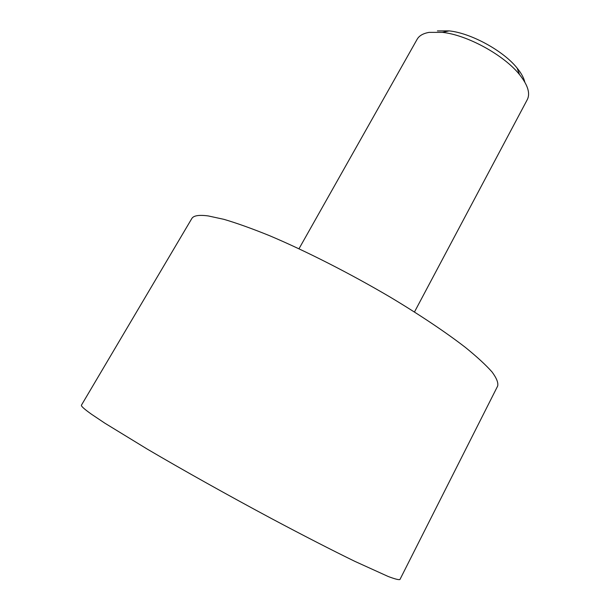 <?xml version="1.0" encoding="UTF-8"?>
<svg xmlns="http://www.w3.org/2000/svg" width="610" height="610" viewBox="0 0 610 610"><rect width="100%" height="100%" fill="white"/><g stroke="black" fill="none" stroke-linecap="round" stroke-linejoin="round"><path stroke-width="0.91" d="M414.48 311.977L527.307 99.59C530.433 93.368 527.833 85.034 519.514 74.588C504.089 55.144 467.085 34.884 442.403 32.368L429.204 32.368C423.203 33.382 419.184 35.677 417.141 39.276L298.999 248.75M524.813 82.144C523.845 77.889 521.275 73.208 517.12 68.099C503.471 50.851 471.034 33.092 449.151 30.889L437.416 30.912M497.668 386.031C498.446 382.775 496.57 378.086 492.041 371.963C485.911 365.032 477.012 356.835 465.354 347.372C445.994 332.412 420.137 315.065 390.354 297.207C349.911 273.394 305.671 250.923 269.384 235.612C251.991 228.575 236.848 223.153 223.939 219.341L208.231 215.932C198.959 214.705 193.484 215.582 191.792 218.571L81.458 405.132C80.848 406.016 84.218 409.066 91.569 414.289L104.851 423.18L147.246 449.09C182.542 469.845 227.942 495.251 271.282 518.454C303.376 535.542 332.236 550.334 354.875 561.368L388.181 576.48C394.868 579.004 398.787 580.011 399.946 579.5L497.668 386.031M449.151 30.889L442.403 32.368M517.12 68.099L519.514 74.588"/></g></svg>
